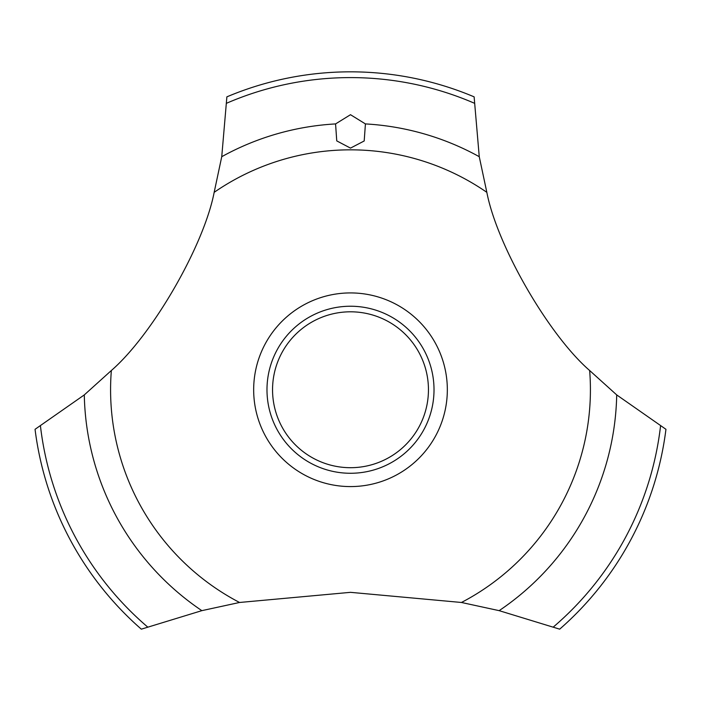 <?xml version="1.0" encoding="UTF-8"?>
<svg xmlns="http://www.w3.org/2000/svg" width="701" height="701" viewBox="0 0 701 701"><rect width="100%" height="100%" fill="white"/><g stroke="black" fill="none" stroke-linecap="round" stroke-linejoin="round"><path stroke-width="1.05" d="M214.164 192.337C203.86 245.823 152.432 334.885 111.354 370.514L84.295 394.908L35.05 429.31A317.921 317.921 0 0 0 141.322 629.165L201.853 610.65L239.549 602.474L350.5 592.336L461.451 602.474L499.147 610.65L559.678 629.165A317.921 317.921 0 0 0 665.95 429.31L616.705 394.908L589.646 370.514C548.497 334.824 497.123 245.727 486.836 192.337L479.256 156.7L474.121 96.852A317.921 317.921 0 0 0 226.879 96.852L221.744 156.7L214.164 192.337A239.917 239.917 0 0 1 486.836 192.337M447.334 389.756A96.834 96.834 0 0 1 350.5 486.582A96.834 96.834 0 0 1 253.666 389.756A96.834 96.834 0 0 1 350.5 292.922A96.834 96.834 0 0 1 447.334 389.756M239.549 602.474A239.917 239.917 0 0 1 111.354 370.514M589.646 370.514A239.917 239.917 0 0 1 461.451 602.474M350.5 114.701L365.423 123.919L364.196 140.971L350.5 148.113L336.752 140.892L335.569 123.919L350.5 114.701M266.985 389.756A83.515 83.515 0 0 1 350.5 306.232A83.515 83.515 0 0 1 434.015 389.756A83.515 83.515 0 0 1 350.5 473.271A83.515 83.515 0 0 1 266.985 389.756M272.549 389.756A77.951 77.951 0 0 0 350.5 467.698A77.951 77.951 0 0 0 428.451 389.756A77.951 77.951 0 0 0 350.5 311.805A77.951 77.951 0 0 0 272.549 389.756M365.431 123.919A266.257 266.257 0 0 1 479.256 156.7M226.774 103.161A312.164 312.164 0 0 1 474.227 103.161M221.744 156.7A266.257 266.257 0 0 1 335.569 123.919M660.544 426.059A312.164 312.164 0 0 1 553.439 626.939M616.705 394.908A266.257 266.257 0 0 1 499.147 610.65M201.853 610.65A266.257 266.257 0 0 1 84.295 394.908M147.56 626.939A312.164 312.164 0 0 1 40.456 426.059"/></g></svg>
